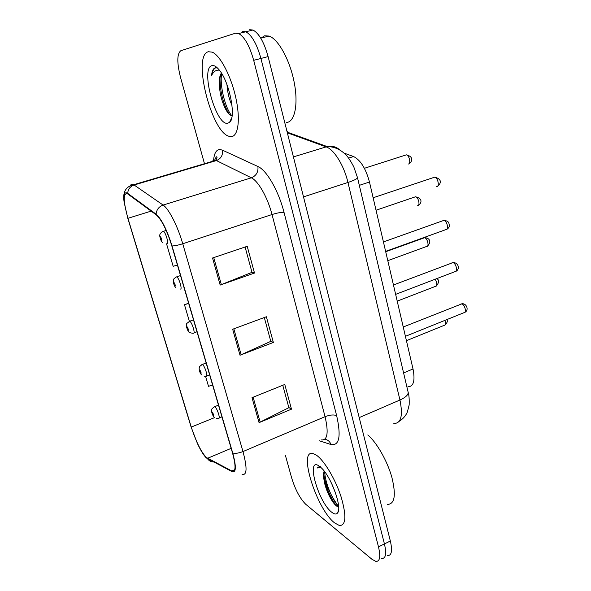 <?xml version="1.0" encoding="UTF-8"?>
<svg xmlns="http://www.w3.org/2000/svg" width="591" height="591" viewBox="0 0 591 591"><rect width="100%" height="100%" fill="white"/><g stroke="black" fill="none" stroke-linecap="round" stroke-linejoin="round"><path stroke-width="0.89" d="M343.955 153.054L353.551 156.534C360.488 159.969 365.792 168.465 369.471 182.028L413.02 368.976C415.281 380.73 413.582 386.654 407.923 386.743M334.654 522.939L339.478 525.562C346.082 525.465 346.607 515.84 341.044 496.676C335.341 479.057 324.245 460.529 316.517 455.262L313.097 453.6C297.591 448.865 316.569 509.257 334.654 522.939L339.478 525.562C346.082 525.465 346.607 515.84 341.044 496.676C335.341 479.057 324.245 460.529 316.517 455.262L313.097 453.6C297.591 448.865 316.569 509.257 334.654 522.939M231.103 136.647C238.166 136.639 240.626 119.707 235.875 98.017C231.207 76.357 220.28 55.406 212.206 52.134L208.342 51.742C192.171 55.31 211.039 131.195 228.665 136.189L231.103 136.647C238.166 136.639 240.626 119.707 235.875 98.017C231.207 76.357 220.28 55.406 212.206 52.134L208.342 51.742C192.171 55.31 211.039 131.195 228.665 136.189L231.103 136.647M206.141 457.36C200.837 451.384 195.88 441.285 191.255 427.071L127.951 218.293C123.187 201.147 123.024 192.969 127.449 193.745L156.275 214.88C161.661 219.756 166.839 230.091 171.811 245.886L232.47 452.809C236.045 466.04 235.868 472.12 231.96 471.049L206.141 457.36M206.318 457.936L232.041 471.64C236.193 472.977 236.422 466.772 232.721 453.024L172.033 245.959C166.935 229.751 161.624 219.158 156.098 214.171L127.678 193.346C124.413 191.403 123.305 194.705 124.354 203.252L127.789 218.249L191.063 426.901L197.409 443.494C200.704 450.505 203.673 455.321 206.318 457.936M336.382 505.962C331.869 499.727 327.99 492.384 324.732 483.933M387.46 555.577C391.619 555.754 392.587 550.893 390.348 541.001L268.107 56.603L260.919 58.457C256.9 44.096 251.877 35.194 245.841 31.766L242.561 31.471L245.841 31.766C251.877 35.194 256.9 44.096 260.919 58.457L384.431 543.927L260.919 58.457L253.687 60.326C249.631 45.921 244.622 36.989 238.661 33.532L235.425 33.222L180.883 50.686C176.945 53.655 176.82 62.55 180.514 77.355L204.479 163.722M381.668 558.48C385.775 558.687 386.691 553.841 384.431 543.927C386.691 553.841 385.775 558.687 381.668 558.48M285.431 455.498L291.629 477.816C295.337 489.828 300.058 498.664 305.798 504.33L371.938 559.263L375.846 561.391C379.895 561.635 380.774 556.796 378.484 546.867L253.687 60.326M252.01 397.677L284.773 384.46L291.489 409.164L259.065 422.639L252.01 397.677M212.538 258.008L247.215 246.299L254.492 273.049L220.184 285.069L212.538 258.008M232.669 329.253L266.371 316.754L273.36 342.455L240.012 355.235L232.669 329.253M205.565 376.334L208.505 386.322L212.59 384.985M166.544 243.81L173.163 266.297L177.426 265.027M188.625 303.242L184.473 304.712L189.327 321.186M273.36 342.455L270.752 341.177M264.303 317.522L270.796 341.347L240.012 355.235M254.492 273.049L251.958 272.215M245.095 247.016L251.995 272.34L220.184 285.069M291.489 409.164L288.822 407.487M282.764 385.266L288.873 407.687L259.065 422.639M184.473 304.712L188.677 303.419M202.115 364.425L204.7 363.598M324.496 478.828C328.101 489.577 332.814 498.804 338.621 506.509M268.107 56.603C264.118 42.271 259.08 33.414 252.985 30.015L249.661 29.735M335.961 494.231L331.721 483.667M324.156 471.064L324.008 471.611L324.2 471.13M331.795 512.271C334.513 514.406 336.478 514.562 337.712 512.744C342.322 507.218 331.026 476.412 321.231 467.784L319.472 466.299C305.303 455.528 317.973 502.032 331.795 512.271M324.008 471.611L323.484 474.255C323.846 483.697 326.978 492.975 332.896 502.099L335.356 505.069L338.643 506.923M319.568 466.373L317.086 468.042L320.507 467.126M387.511 504.441C394.751 504.13 396.206 495.103 391.87 477.343C387.26 460.832 376.681 442.378 367.801 434.946M317.086 468.042L320.691 466.122M338.613 506.457C332.932 500.969 325.131 483.29 324.681 471.751M336.944 506.361L334.728 503.539C328.773 494.438 325.08 484.236 323.646 472.926M286.384 122.514C294.665 122.226 298.544 104.673 294.222 82.489C289.989 60.319 278.376 39.124 269.09 36.058L264.539 35.815L261.126 38.046M232.004 105.361C229.219 99.628 227.542 92.721 226.966 84.631M221.455 73.129C220.229 74.392 219.579 76.808 219.497 80.376L219.992 77.606L221.773 73.646M217.525 68.054L215.383 67.766C213.262 68.379 211.977 70.994 211.548 75.604C213.321 71.74 215.841 69.93 219.098 70.159M227.52 123.297L229.507 122.418C236.422 117.904 229.766 82.467 219.357 70.122C216.587 66.665 214.156 65.158 212.058 65.623C199.994 67.677 215.737 125.469 227.52 123.297M219.497 80.376C219.017 90.253 220.99 99.724 225.415 108.803C227.631 113.021 229.692 115.26 231.576 115.518M211.548 75.604C212.339 71.319 213.787 68.682 215.9 67.692M231.665 115.526C225.518 108.678 219.571 86.249 221.61 73.86M229.197 114.24L227.232 110.827C222.342 100.699 219.941 89.596 220.015 77.517M403.587 372.936L413.02 368.976M359.313 185.352L369.471 182.028M348.601 158.085L353.551 156.534M191.255 427.071L214.54 417.63M213.61 160.058C214.245 153.202 216.321 149.686 219.845 149.501L222.43 150.144L257.912 166.507C266.6 170.097 278.612 190.908 284.02 212.368L336.663 415.665C341.251 436.321 339.367 445.946 331.004 444.535L319.28 440.79M127.678 193.346C128.055 189.201 130.212 186.416 134.135 184.998L216.417 160.567L214.37 159.998L211.312 161.69M213.528 461.999C211.09 461.911 209.14 460.891 207.67 458.948L210.174 460.574M172.033 245.959C174.751 245.886 178.319 245.154 182.745 243.758L242.982 451.554C238.904 453.171 235.484 453.659 232.721 453.024M156.098 214.171C156.549 209.679 158.89 206.643 163.116 205.062C168.782 208.697 177.743 226.205 182.745 243.758L272.015 214.533C267.649 197.483 258.215 180.89 251.367 177.817L216.417 160.567C221.004 158.684 223.014 155.211 222.43 150.144M321.26 439.926C327.503 440.554 328.766 432.804 325.065 416.677L242.982 451.554C247.356 468.042 247.038 475.637 242.044 474.351M130.345 185.559C131.091 184.163 132.207 183.882 133.706 184.717L163.116 205.062L251.367 177.817C256.287 175.741 258.466 171.974 257.912 166.507M234.398 470.443L233.918 470.2M378.484 546.867L390.348 541.001M336.663 415.665C333.834 414.483 329.97 414.823 325.065 416.677L272.015 214.533C277.297 212.908 281.301 212.184 284.02 212.368M331.004 444.535C329.881 441.507 327.82 439.741 324.814 439.253M127.951 218.293L151.141 211.113M207.463 458.343L231.17 448.347M231.82 470.975L234.701 469.734M233.829 328.825L241.15 354.763M253.133 397.218L260.166 422.137M213.728 257.602L221.352 284.626M286.805 130.7L289.361 133.544M393.828 423.459C401.06 423.577 403.099 415.768 399.952 400.018L359.21 417.615M408.049 391.833L408.174 392.365C408.255 394.936 405.515 397.492 399.952 400.018L347.959 182.464C344.043 165.51 334.07 149.442 326.166 146.893L293.417 156.888M287.167 132.118L327.244 146.605L326.166 146.893L287.337 132.812M357.444 177.433L357.503 177.662C357.215 178.837 354.039 180.44 347.959 182.464L303.508 196.877M399.198 421.302C402.936 418.997 405.648 415.924 407.332 412.075L409.157 405.02C409.364 399.228 409.038 395.01 408.174 392.365L357.503 177.662L353.802 166.884C350.227 160.065 347.176 155.669 344.656 153.69C339.515 148.976 333.716 146.612 327.244 146.605C332.216 145.608 336.493 146.804 340.091 150.195M406.431 340.675L444.196 325.346C445.68 325.057 445.917 323.395 444.912 320.381M214.119 406.881L214.947 406.815C217.274 408.366 220.768 419.492 218.537 418.251L216.424 418.369M213.358 415.865C213.846 415.296 213.477 414.04 212.25 412.112C211.763 412.688 212.132 413.936 213.358 415.865M405.419 336.323L463.913 312.713C467.016 313.178 464.851 304.468 461.697 303.848L460.389 304.202M397.218 301.129L435.456 286.362C437.429 285.483 437.34 283.104 435.198 279.225M201.753 364.706L202.506 364.573C204.841 365.888 208.424 377.56 206.089 376.223L204.663 376.386M200.91 373.763C201.368 373.061 200.992 371.776 199.773 369.914C199.322 370.616 199.699 371.902 200.91 373.763M387.792 260.668L426.525 246.499C429.583 247.053 427.5 238.01 424.493 237.73L423.466 238.07M189.763 321.26C192.09 322.302 195.761 334.572 193.323 333.139L192.681 333.258C187.657 332.482 188.514 331.883 186.46 326.838C187.162 322.841 184.614 325.094 189.711 321.231L189.763 321.26M188.152 330.591C188.573 329.748 188.189 328.433 186.985 326.646C186.564 327.488 186.948 328.803 188.152 330.591M189.068 321.452L193.501 319.864M417.416 205.72C420.526 206.281 418.539 196.966 415.495 196.773L414.498 197.113M176.066 277.068L176.731 276.854C179.073 277.77 182.737 290.403 180.255 288.969M175.062 286.31C175.453 285.327 175.054 283.976 173.865 282.262C173.473 283.252 173.872 284.603 175.062 286.31M408.189 164.002C411.21 164.335 409.364 155.101 406.357 154.849L405.323 155.182M162.761 231.443L163.411 231.303C165.731 232.248 169.277 244.792 166.928 243.706M161.631 240.884C161.986 239.739 161.572 238.35 160.397 236.725C160.05 237.863 160.457 239.252 161.631 240.884M395.638 294.362L454.967 271.661C458.217 272.215 456.082 263.047 452.854 262.626L451.627 263.002M385.627 251.382L445.806 229.64C449.204 230.276 447.106 220.606 443.789 220.406L442.659 220.805M436.542 186.616C439.874 187.096 437.953 177.426 434.651 177.174L433.484 177.566M323.698 478.747L326.675 486.821M226.279 109.763L227.52 112.29M214.821 159.851C216.107 156.704 216.845 155.965 217.023 157.634L215.892 160.331L133.706 184.717C125.336 186.586 122.219 192.762 124.354 203.252M233.282 470.473L234.066 470.879M238.661 33.532L252.985 30.015M231.96 471.049L234.649 469.882M445.03 325.028C447.328 322.649 447.904 320.847 446.774 319.628M221.935 416.869L219.113 418.014M218.5 405.138L214.696 406.66C210.337 409.629 212.368 409.201 211.63 410.147C211.504 412.348 212.228 414.572 213.802 416.825M403.247 327L462.273 303.678C466.794 303.648 469.106 310.164 464.888 312.344M436.343 286.044C439.172 282.454 439.327 279.979 436.801 278.612M209.62 374.857L206.695 375.987M206.156 363.044L202.358 364.492C197.859 367.447 199.972 366.974 199.182 368.016C199.071 370.335 199.817 372.618 201.428 374.842M427.448 246.174C432.42 240.951 428.512 237.722 424.648 237.685L385.709 251.714M196.995 331.787L193.959 332.903M376.039 210.226L415.495 196.773C423.74 198.716 420.932 203.777 418.354 205.395M180.514 275.569L176.332 276.965C172.284 279.794 174.094 279.107 173.296 280.688C173.436 283.673 174.264 286.014 175.786 287.706M364.388 168.295L406.357 154.849C415.318 157.14 410.811 163.005 409.031 163.677M166.174 230.424L162.237 231.731C160.095 233.408 159.304 235.033 159.865 236.614C160.597 239.82 161.483 241.778 162.51 242.48M393.458 284.988L453.149 262.522C458.823 262.685 459.961 269.304 455.993 271.291M383.426 241.926L443.804 220.399C449.537 220.975 448.746 223.472 449.315 225.016C449.529 226.708 448.724 228.133 446.892 229.271M437.562 186.246C439.416 185.175 444.018 179.553 434.651 177.174L373.135 197.771M338.554 510.026L337.712 512.744M332.896 502.099L334.728 503.539M231.783 117.668L229.507 122.418M269.09 36.058L260.742 38.142M225.415 108.796L227.232 110.827"/></g></svg>
